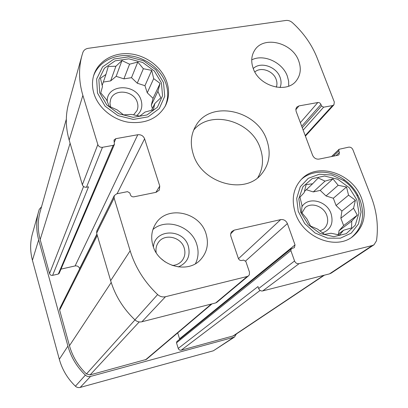 <?xml version="1.0" encoding="UTF-8"?>
<svg xmlns="http://www.w3.org/2000/svg" width="408" height="408" viewBox="0 0 408 408"><rect width="100%" height="100%" fill="white"/><g stroke="black" fill="none" stroke-linecap="round" stroke-linejoin="round"><path stroke-width="0.61" d="M161.415 82.87L154.346 71.028L142.739 62.48L128.78 58.839L115.127 60.853L104.433 68.218L98.879 79.57L99.685 92.703L106.784 104.948L118.764 113.766L133.146 117.336L146.967 114.964L157.437 107.233L162.547 95.768L161.415 82.87M153.694 78.617L160.109 83.405L157.896 91.326L160.783 97.808L154.785 103.561L153.408 109.808L145.07 112.042L139.801 116.112L131.254 114.393L123.578 114.872L117.091 109.869L109.227 106.335L106.524 99.679L100.756 92.871L102.464 86.664L100.46 78.239L105.947 74.424L108.273 66.448L115.903 66.239L121.951 60.578L129.581 64.189L137.797 62.042L143.361 68.722L151.71 70.37L153.694 78.617L147.262 92.8L153.046 98.348L151.302 105.167L152.393 108.513M356.77 199.731L349.212 187.69L337.748 179.255L324.559 176.016L312.145 178.643L302.94 186.716L298.819 198.737L300.721 212.359L308.346 224.813L320.168 233.519L333.739 236.666L346.27 233.667L355.246 225.221L358.948 213.098L356.77 199.731M348.56 195.182L355.419 200.221L353.547 208.233L357.301 215.174L351.752 221.075L351.553 227.934L343.536 230.265L339.563 235.013L331 233.243L324.498 234.355L317.546 229.087L310.519 226.042L306.908 218.907L301.522 212.369L302.017 205.535L299.957 197.171L304.154 192.673L306.122 184.61L312.615 183.779L318.215 177.97L325.048 181.116L332.959 178.872L338.161 185.293L346.52 186.992L348.56 195.182L336.075 205.525L341.894 211.069L340.853 218.214L343.633 225.583L339.038 230.704L338.558 233.998M236.421 333.933L234.452 337.09L213.359 350.793L80.208 387.421C78.407 387.855 76.811 387.452 75.419 386.208C67.575 378.634 62.21 369.658 59.323 359.28L32.431 260.273C30.049 251.272 30.049 242.429 32.421 233.748L39.234 209.421L41.55 206.754M320.943 104.417C320.275 103.056 319.235 102.428 317.822 102.536L298.962 105.912L296.652 107.217L295.841 109.125L296.121 111.353L312.599 155.269C313.966 158.11 316.103 159.39 319.01 159.11L338.043 155.234L338.992 154.744L339.4 152.408L338.793 150.838L339.053 149.292L348.677 147.155C350.559 146.982 351.956 147.818 352.874 149.675L371.107 196.503C376.788 211.227 378.583 225.981 376.497 240.766L374.024 244.78L372.259 245.55L299.079 263.66C297.019 263.94 295.514 263.048 294.561 260.987L290.853 250.583L291.292 248.752L294.372 247.651L295.025 244.907L287.38 223.584C285.983 220.575 283.754 219.254 280.694 219.616L234.258 230.132L231.923 231.438C230.673 232.846 230.347 234.534 230.938 236.502L238.369 258.442C239.068 260.013 240.22 260.697 241.827 260.483L243.53 260.075L245.835 261.431L249.456 272.075L249.38 274.712L248.528 275.844L247.258 276.481L165.48 296.723C162.583 297.335 159.972 296.616 157.641 294.561C144.478 282.035 135.313 267.449 130.152 250.798L114.107 198.064L114.286 195.605L116.673 193.826L127.515 191.643L129.856 193.02L130.397 194.764C131.05 196.314 132.218 197.008 133.901 196.829L156.136 192.301L159.314 190.143L159.763 186.068L144.6 138.781C143.32 135.818 141.051 134.472 137.787 134.737L115.816 138.669L114 140.056L114.413 144.432L113.2 145.36L102.464 147.303C100.22 147.497 98.675 146.584 97.828 144.565L82.87 95.38C78.769 81.534 78.474 68.218 81.972 55.432L82.88 52.448C83.737 50.158 85.512 48.787 88.21 48.322L285.916 20.461C288.252 20.211 290.409 20.941 292.393 22.644C303.623 32.89 311.89 44.696 317.189 58.048L334.31 102.01L333.923 104.831L332.53 105.575L323.61 107.197L321.53 105.942L320.943 104.417L301.716 126.266M299.079 263.66L262.706 290.93L329.48 273.88L331.102 273.166L374.024 244.78M114.107 198.064L96.63 233.157L110.644 280.668C115.153 295.642 123.247 308.708 134.931 319.872C137.006 321.703 139.342 322.33 141.938 321.759L215.689 302.93L216.842 302.343L248.528 275.844M93.957 93.616C92.024 87.179 91.984 80.968 93.84 74.985C98.297 60.879 113.781 52.112 130.167 53.846C146.564 55.534 161.94 67.335 166.841 82.003C169.549 90.408 169.075 98.348 165.413 105.825C157.84 118.626 145.462 124.093 128.285 122.222C112.552 119.651 98.277 107.743 93.957 93.616M152.959 245.657C150.603 237.481 151.587 230.061 155.912 223.395C167.29 205.04 199.828 212.002 206.009 233.702C208.937 243.494 207.208 252.052 200.833 259.381C188.032 274.405 158.457 266.118 152.959 245.657M295.525 213.532C291.077 199.665 293.163 188.129 301.777 178.934C317.985 161.706 352.905 173.461 361.697 198.619C367.062 214.547 363.977 227.276 352.446 236.808C335.32 250.288 303.317 237.395 295.525 213.532M253.159 68.253C250.884 61.644 251.338 55.728 254.526 50.51C263.277 35.256 292.485 42.391 298.722 60.991C301.349 68.325 300.635 74.781 296.58 80.366C287.12 94.136 258.978 86.46 253.159 68.253M193.295 154.367C189.985 143.82 190.857 134.252 195.911 125.664C210.37 99.69 257.326 109.941 266.868 140.306C271.167 153.184 269.351 164.465 261.426 174.155C244.729 195.31 201.659 183.202 193.295 154.367M114.413 144.432L59.165 273.37L58.334 274.048L52.612 275.354L88.521 186.818L86.501 187.211C84.482 187.41 83.099 186.599 82.355 184.773L69.181 140.128C65.566 127.536 65.372 115.352 68.59 103.586L81.972 55.432M96.63 233.157L96.808 230.928L114.286 195.605M262.706 290.93C260.839 291.2 259.488 290.404 258.657 288.543L257.983 286.579L178.235 348.422L176.496 342.812L176.858 341.537L291.292 248.752M212.007 303.873L146.36 359.412L90.097 374.896L86.455 373.963C78.193 366.002 72.527 356.582 69.462 345.714L59.639 310.121L59.803 308.417L96.956 234.269M324.391 275.181L233.621 335.804L181.244 350.176C179.821 350.406 178.816 349.819 178.235 348.422M52.612 275.354C51.107 275.548 50.087 274.951 49.552 273.574L40.168 239.572C37.623 230.097 37.612 220.815 40.142 211.732L66.315 119.243M38.582 211.584C36.052 220.825 36.083 230.26 38.663 239.894L67.922 346.106L59.323 359.28M234.452 337.09L90.53 376.441C88.592 376.9 86.873 376.462 85.369 375.12C76.883 366.945 71.069 357.275 67.922 346.106M79.677 268.75L79.631 268.576C78.821 266.536 77.306 265.654 75.097 265.934L60.981 269.127M295.025 244.907L179.556 338.808L179.637 339.283M179.556 338.808L177.709 332.887M257.81 177.618C263.068 168.703 263.894 158.936 260.284 148.328C251.573 120.758 210.502 109.145 193.652 130.132M288.716 86.119L288.629 81.172L287.344 76.174C282.565 62.358 263.711 53.662 251.726 59.869M276.298 87.184C277.195 84.737 277.149 82.146 276.165 79.417C273.324 70.885 260.783 66.468 254.857 71.966M280.036 87.547C281.372 84.379 281.392 80.988 280.087 77.372C276.486 66.565 260.391 61.215 253.271 68.554M319.908 230.964L323.656 229.061C327.583 225.558 328.629 220.988 326.798 215.358C323.728 206.229 311.212 201.817 305.082 207.759L301.935 212.905M322.478 232.902C330.873 229.546 333.724 223.1 331.026 213.557C326.767 200.665 307.984 196.228 301.889 206.815M306.316 189.72L313.288 191.923L320.214 190.414L326.017 195.942L333.336 198.252L336.075 205.525M351.609 237.385C362.457 227.812 365.272 215.327 360.045 199.93L358.056 195.539C354.634 189.088 349.926 183.748 343.924 179.515C330.205 169.738 311.707 169.646 301.079 179.653M358.668 199.303L356.857 195.299C353.746 189.424 349.452 184.559 343.985 180.708L331.964 175.083L319.433 174.216L308.285 178.291L300.268 186.752L296.692 198.359L298.217 211.313L304.674 223.528L315.047 232.999L327.644 238.155L340.394 238.18L351.237 233.136L358.479 223.905L361.06 212.002L358.668 199.303M165.214 261.941L161.15 258.682M195.493 263.645C198.441 257.53 198.854 251.078 196.738 244.295C191.5 226.216 166.439 217.637 152.918 229.526M172.191 265.475C176.088 265.266 179.275 263.787 181.759 261.033C184.829 257.275 185.65 252.945 184.217 248.044C181.132 236.89 164.577 233.162 158.442 242.342C156.3 245.366 155.545 248.798 156.188 252.639M178.27 266.954C187.313 262.992 190.669 256.081 188.338 246.213C183.483 228.256 154.464 228.689 153.423 247.034M133.544 114.913L136.966 110.65C138.093 108.043 138.21 105.3 137.317 102.423C134.14 90.561 114.199 88.179 110.65 99.373L109.961 103.102L110.563 106.983M136.746 115.566C141.398 111.527 142.856 106.442 141.122 100.317C136.445 82.916 106.126 83.808 107.258 101.597M103.331 82.054L110.639 80.917L116.163 76.337L123.904 78.856L131.504 77.678L137.266 83.207L144.947 85.711L147.262 92.8M164.954 106.682C168.218 99.445 168.55 91.82 165.964 83.808C161.14 69.36 146.125 57.686 129.984 55.825C113.852 53.922 98.415 62.215 93.559 75.929M163.506 82.533L155.948 69.885L143.545 60.751L128.632 56.86L114.036 59.002L102.592 66.861L96.635 78.999L97.481 93.055L105.075 106.167L117.902 115.607L133.304 119.422L148.084 116.872L159.273 108.584L164.73 96.319L163.506 82.533M341.894 211.069L355.419 200.221M340.853 218.214L353.547 208.233M343.633 225.583L357.301 215.174M339.038 230.704L351.752 221.075M337.671 234.661L343.536 230.265M304.414 191.51L312.615 183.779M313.288 191.923L325.048 181.116M320.214 190.414L332.959 178.872M326.017 195.942L338.161 185.293M333.336 198.252L346.52 186.992M153.046 98.348L160.109 83.405M151.302 105.167L157.896 91.326M151.506 110.359L154.785 103.561M102.158 85.476L105.947 74.424M110.639 80.917L115.903 66.239M116.163 76.337L121.951 60.578M123.904 78.856L129.581 64.189M131.504 77.678L137.797 62.042M137.266 83.207L143.361 68.722M144.947 85.711L151.71 70.37M372.259 245.55L329.48 273.88M130.152 250.798L110.644 280.668M97.303 235.436L59.639 310.121M111.2 282.474L69.462 345.714M260.1 290.43L181.244 350.176M323.768 275.339L232.708 336.218M247.258 276.481L215.689 302.93M165.48 296.723L141.938 321.759M157.641 294.561L134.931 319.872M97.828 144.565L82.355 184.773M82.87 95.38L69.181 140.128M70.105 143.254L40.168 239.572M83.548 186.492L49.552 273.574M134.966 319.903L86.455 373.963M139.23 321.922L90.097 374.896M211.354 304.036L145.467 359.876M38.663 239.894L32.431 260.273M85.369 375.12L75.419 386.208M90.53 376.441L80.208 387.421M233.182 337.661L213.359 350.793M332.53 105.575L305.22 135.594M323.61 107.197L303.164 130.116M321.53 105.942L302.267 127.724M317.822 102.536L300.359 122.645M298.962 105.912L295.805 109.711M339.4 152.408L336.024 155.642M338.793 150.838L333.214 156.218M294.561 260.987L258.657 288.543M290.853 250.583L176.496 342.812M287.38 223.584L245.611 260.977M280.694 219.616L238.466 258.697M234.258 230.132L230.724 233.809M113.2 145.36L58.334 274.048M102.464 147.303L86.501 187.211M115.816 138.669L114.194 142.489M137.787 134.737L75.097 265.934M144.6 138.781L117.091 193.739M96.9 234.08L79.631 268.576M159.763 186.068L155.897 192.352M339.053 149.292L331.546 156.555M333.923 104.831L305.408 136.109M343.985 180.708L343.924 179.515M356.857 195.299L358.056 195.539"/></g></svg>
